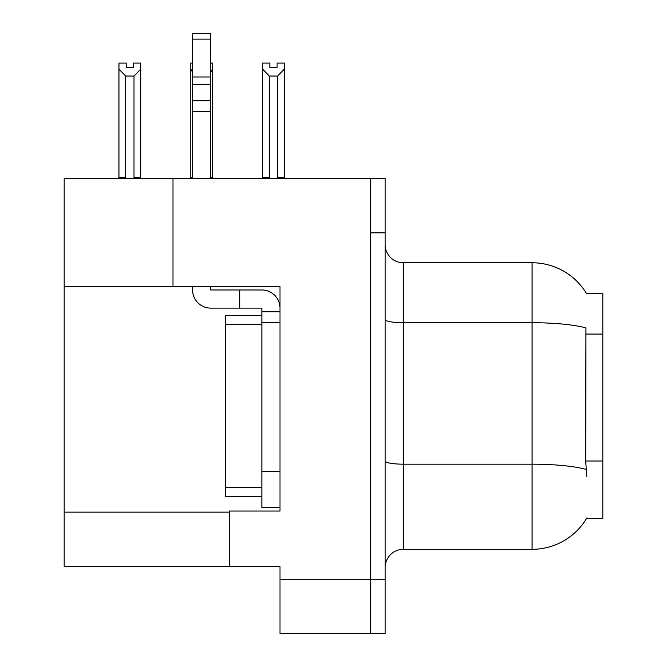 <?xml version="1.0" encoding="UTF-8"?>
<svg xmlns="http://www.w3.org/2000/svg" width="667" height="667" viewBox="0 0 667 667"><rect width="100%" height="100%" fill="white"/><g stroke="black" fill="none" stroke-linecap="round" stroke-linejoin="round"><path stroke-width="1" d="M172.995 286.527L279.998 286.527L279.998 471.336L261.856 471.336L261.856 507.604L279.998 507.604L279.998 471.336L279.998 511.047L229.215 511.047L229.215 566.55L64.182 566.55L64.182 286.527L172.995 286.527L172.995 178.439L370.677 178.439L370.677 633.65L279.998 633.65L279.998 579.239L370.677 579.239L370.677 633.65L385.184 633.65L385.184 579.239L370.677 579.239L370.677 232.841L385.184 232.841L385.184 579.239M229.215 566.55L279.998 566.55L279.998 579.239M172.995 178.439L64.182 178.439L64.182 286.527M586.526 293.605L602.818 293.605L602.818 518.484L586.526 518.484L586.843 517.951A63.473 63.473 0 0 1 532.091 549.316A63.473 63.473 0 0 0 586.526 518.484M385.184 567.45A18.134 18.134 0 0 1 403.327 549.316L532.091 549.316L532.091 262.773L403.327 262.773A18.134 18.134 0 0 1 385.184 244.631A18.134 18.134 0 0 0 403.327 262.773L403.327 549.316M586.66 293.83A63.473 63.473 0 0 0 532.091 262.773A63.473 63.473 0 0 1 586.66 293.83M586.843 476.772L585.684 461.014L585.943 327.906A63.473 11.022 180 0 0 532.091 322.72L403.327 322.72A18.134 3.152 -0 0 1 385.184 319.568M370.677 178.439L385.184 178.439L385.184 232.841M269.301 76.038L262.59 69.126L262.59 63.09L269.843 63.09L269.843 67.392L277.097 67.392L277.097 63.09L284.35 63.09L284.35 69.126L277.639 76.038L269.301 76.038L269.301 177.53L262.59 177.53L262.59 178.439M278.531 178.439L277.639 177.53L284.35 177.53L284.35 178.439L284.35 69.126M269.301 177.53L268.409 178.439M262.59 69.126L262.59 177.53M277.639 177.53L277.639 76.038M277.097 67.392L269.843 67.392M210.722 63.09L212.531 63.09L212.531 69.126L210.722 72.203M210.722 177.53L212.531 177.53L212.531 178.439M192.58 72.203L190.77 69.126L190.77 63.09L192.58 63.09M192.58 177.53L190.77 177.53L190.77 178.439M190.77 69.126L190.77 177.53M212.531 177.53L212.531 69.126M125.663 76.038L118.951 69.126L118.951 63.09L126.205 63.09L126.205 67.392L133.458 67.392L133.458 63.09L140.712 63.09L140.712 177.53L134 177.53L134 76.038L125.663 76.038L125.663 177.53L118.951 177.53L118.951 178.439M125.663 177.53L124.771 178.439M118.951 69.126L118.951 177.53M140.712 69.126L134 76.038M134.892 178.439L134 177.53M140.712 177.53L140.712 178.439M133.458 67.392L126.205 67.392M210.722 286.527L210.722 289.97L239.736 289.97L239.736 308.112L261.856 308.112L261.856 311.739L279.998 311.739M279.998 322.62L261.856 322.62L261.856 311.739M261.856 471.336L261.856 322.62M261.856 507.604L279.998 507.604M239.736 289.97L261.856 289.97A18.134 18.134 0 0 1 279.998 308.121M192.58 286.527L192.58 289.97A18.134 18.134 0 0 0 210.722 308.112L239.736 308.112M192.58 178.439L192.58 111.422L210.722 111.422L210.722 178.439M210.722 39.136L192.58 39.136L192.58 33.35L210.722 33.35L210.722 111.422M192.58 111.422L192.58 100.784L210.722 100.784M210.722 84.626L192.58 84.626L192.58 39.136M192.58 84.626L192.58 100.784M210.722 76.988L192.58 76.988M225.588 487.652L225.588 496.723L261.856 496.723L225.588 496.723L225.588 487.652L261.856 487.652L225.588 487.652L225.588 324.429L225.588 487.652M261.864 315.366L261.864 322.62L261.864 315.366M225.588 315.366L261.856 315.366L225.588 315.366L225.588 324.429L261.856 324.429L225.588 324.429L225.588 315.366M64.182 512.139L229.215 512.139M602.818 334.067L585.684 334.067M602.818 461.014L585.684 461.014M586.135 469.418A63.473 11.022 180 0 0 532.091 464.174L403.327 464.174A18.134 3.152 0 0 1 385.184 461.03"/></g></svg>
